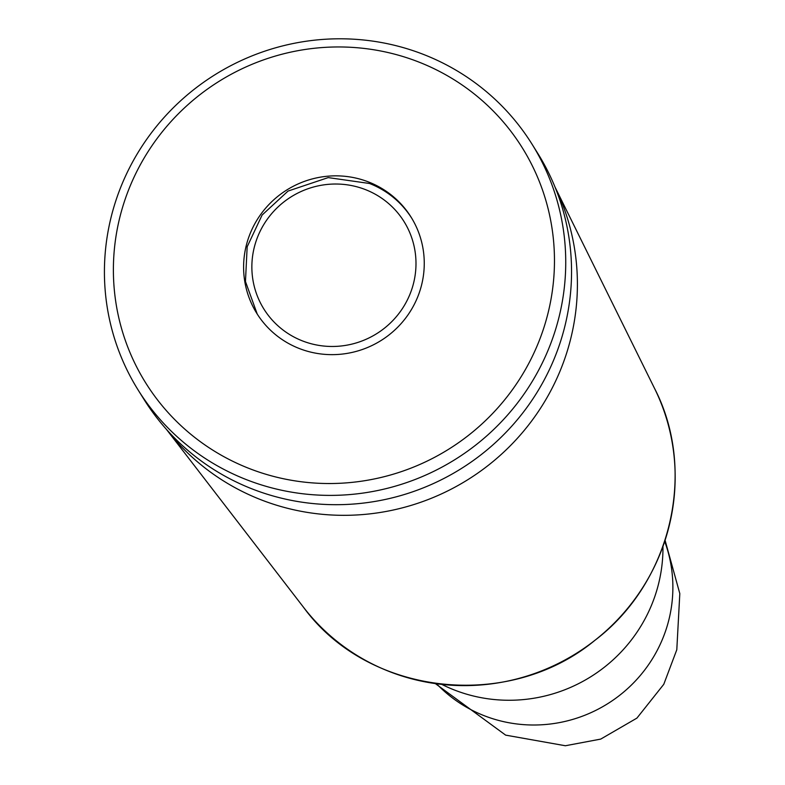 <?xml version="1.0" encoding="UTF-8"?>
<svg xmlns="http://www.w3.org/2000/svg" width="785" height="785" viewBox="0 0 785 785"><rect width="100%" height="100%" fill="white"/><g stroke="black" fill="none" stroke-linecap="round" stroke-linejoin="round"><path stroke-width="1.18" d="M166.449 429.385A230.133 224.804 -32 0 0 467.742 479.743A230.133 224.804 -32 0 0 554.985 186.997L654.533 388.389A207.799 202.981 148 0 1 576.131 653.493A207.799 202.981 148 0 1 303.56 607.335C368.008 695.834 508.503 711.838 594.922 640.315C671.195 582.588 697.463 471.294 654.533 388.389M441.788 684.392A151.691 148.179 -32 0 0 662.962 546.419M138.111 389.968L143.91 399.271A232.164 226.777 -32 0 0 460.923 468.802A232.164 226.777 -32 0 0 537.862 153.517L532.053 144.214A232.164 226.777 -32 0 0 424.714 54.911A232.164 226.777 -32 0 0 160.346 121.734A232.164 226.777 -32 0 0 138.111 389.968A232.164 226.777 -32 0 0 455.114 459.5A232.164 226.777 -32 0 0 532.053 144.214M419.632 62.368A221.978 216.837 -32 0 0 115.091 296.907A221.978 216.837 -32 0 0 467.075 436.45A221.978 216.837 -32 0 0 419.632 62.368M369.028 182.159A90.913 88.803 -32 0 0 265.507 208.319A90.913 88.803 -32 0 0 256.793 313.362A90.913 88.803 -32 0 0 380.931 340.592A90.913 88.803 -32 0 0 411.065 217.121A90.913 88.803 -32 0 0 369.028 182.159M503.224 681.979A207.789 202.972 -32 0 0 633.78 600.535M664.689 541.434A137.149 133.97 148 0 1 630.502 685.913A137.149 133.97 148 0 1 483.668 715.488A137.149 133.97 148 0 1 436.548 683.755M365.82 189.754A82.602 80.688 148 0 1 383.472 328.954A82.602 80.688 148 0 1 252.495 277.026A82.602 80.688 148 0 1 365.82 189.754M411.526 217.887A90.913 88.803 -32 0 0 369.971 183.661M303.56 607.335L166.43 429.356M665.072 540.266L679.81 593.597L676.798 649.744L663.776 684.304L636.92 718.108L600.721 739.097L565.367 745.75L505.648 735.133L435.332 683.588M412.007 218.632C401.753 202.481 387.692 190.784 369.823 183.533L328.218 177.596L288.046 191.069L262.111 215.031L247.167 246.775L245.46 281.511L257.225 314.039"/></g></svg>
